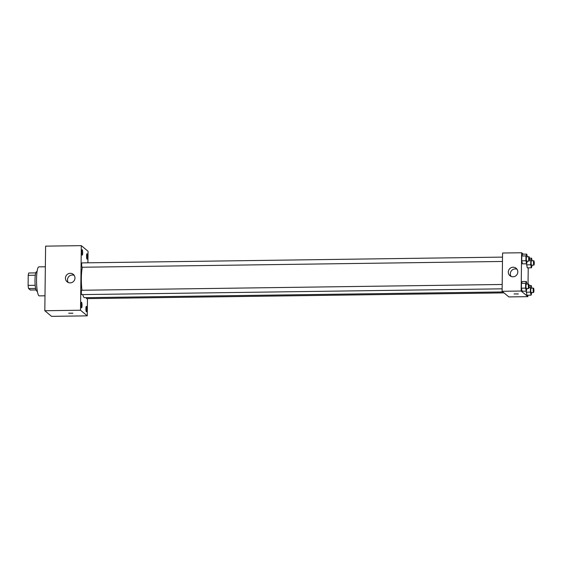 <?xml version="1.0" encoding="UTF-8"?>
<svg xmlns="http://www.w3.org/2000/svg" width="562" height="562" viewBox="0 0 562 562"><rect width="100%" height="100%" fill="white"/><g stroke="black" fill="none" stroke-linecap="round" stroke-linejoin="round"><path stroke-width="0.84" d="M35.181 285.299L28.1 285.398L28.226 275.331A9.364 1.63 89.2 0 1 28.739 272.992L35.757 272.9M35.996 289.943L30.32 290.02L28.55 288.545A9.364 1.63 89.2 0 1 28.1 285.398M35.61 288.447L28.55 288.545M37.303 291.074L36.804 291.081A9.673 1.679 -90.8 0 1 34.992 281.429A9.673 1.679 -90.8 0 1 36.537 271.741L37.043 271.734M35.294 275.232L28.226 275.331M45.353 266.781L38.855 266.873A14.507 2.522 89.2 0 0 36.523 280.34A14.507 2.522 89.2 0 0 38.876 295.731A14.507 2.522 89.2 0 0 39.249 295.879L44.995 295.802M87.468 298.612L87.258 315.858L51.549 316.35L44.812 310.73L45.606 246.142L81.314 245.65L88.051 251.27L87.911 262.805M81.729 252.036A2.719 0.471 89.2 0 0 82.242 255.148A2.719 0.471 89.2 0 0 82.677 252.429A2.719 0.471 89.2 0 0 82.164 249.718A2.719 0.471 89.2 0 0 81.729 252.036M81.09 304.66A2.719 0.471 89.2 0 0 81.595 307.779A2.719 0.471 89.2 0 0 82.031 305.054A2.719 0.471 89.2 0 0 81.525 302.342A2.719 0.471 89.2 0 0 81.09 304.66M85.902 308.678A2.719 0.471 89.2 0 0 86.407 311.791A2.719 0.471 89.2 0 0 86.843 309.072A2.719 0.471 89.2 0 0 86.337 306.36A2.719 0.471 89.2 0 0 85.902 308.678M86.541 256.054A2.719 0.471 89.2 0 0 87.054 259.166A2.719 0.471 89.2 0 0 87.489 256.448A2.719 0.471 89.2 0 0 86.977 253.736A2.719 0.471 89.2 0 0 86.541 256.054M87.258 315.858L80.528 310.238L44.812 310.73M80.528 310.238L81.314 245.65M74.971 278.028A4.833 4.707 129.9 0 1 67.11 281.801A4.833 4.707 129.9 0 1 66.597 275.071A4.833 4.707 129.9 0 1 74.971 278.028M68.262 282.51A4.833 4.707 129.9 0 1 74.205 275.387M72.884 313.196L68.683 313.203L72.884 313.196M72.912 313.252L68.683 313.203M502.519 257.115L82.017 262.89A2.178 0.379 89.2 0 0 81.673 264.744A2.178 0.379 89.2 0 0 82.024 267.217A2.178 0.379 89.2 0 0 82.08 267.238L502.47 261.463M86.232 297.656A2.178 0.379 89.2 0 0 86.499 298.598A2.178 0.379 89.2 0 0 86.555 298.626L504.016 292.886M81.743 290.273A2.178 0.379 89.2 0 0 81.687 290.252A2.178 0.379 89.2 0 0 81.335 292.114A2.178 0.379 89.2 0 0 81.743 294.607L502.133 288.833M82.776 294.593A16.923 2.943 89.2 0 0 84.082 297.502A16.923 2.943 89.2 0 0 84.518 297.677L502.871 291.931M82.34 267.238A16.923 2.943 89.2 0 0 81.982 290.245M527.901 295.219L527.88 296.652L508.835 296.912L502.105 291.292L502.568 253.019L521.62 252.76L523.306 254.172M528.231 267.856L528.034 284.126M527.395 261.126L526.615 263.789L522.449 263.845L521.747 260.817L521.803 255.984L522.569 254.179L526.735 254.122L527.353 256.771M526.931 295.233L526.236 291.158L526.931 295.233L531.097 295.176L530.388 292.142L530.451 287.308L531.216 285.51L531.835 288.151M527.88 296.652L521.15 291.032L521.62 252.76M527.261 267.863L526.573 263.789L527.261 267.863L531.427 267.807L530.725 264.779L530.781 259.946L531.547 258.141L532.165 260.789M527.058 288.489L526.285 291.158L522.119 291.214L521.41 288.18L521.466 283.346L522.231 281.548L526.404 281.492L527.016 284.14M521.15 291.032L502.105 291.292M512.994 276.792A4.833 4.707 129.9 0 1 509.432 268.994A4.833 4.707 129.9 0 1 517.504 273.582A4.833 4.707 129.9 0 1 512.994 276.792M518.262 293.926L514.068 293.933L518.262 293.926M518.297 293.982L514.068 293.933M511.104 276.427A4.833 4.707 129.9 0 1 517.047 269.303M526.285 291.158L525.575 288.123L525.639 283.29L526.404 281.492M528.694 284.112L526.313 284.147A2.178 0.379 89.2 0 0 525.962 286.163A2.178 0.379 89.2 0 0 526.313 288.475A2.178 0.379 89.2 0 0 526.369 288.496L528.751 288.468A2.178 0.379 89.2 0 0 529.102 286.283A2.178 0.379 89.2 0 0 528.694 284.112A2.178 0.379 89.2 0 0 528.343 286.135A2.178 0.379 89.2 0 0 528.694 288.439A2.178 0.379 89.2 0 0 528.751 288.468M522.119 291.214L521.41 288.18L521.466 283.346L522.231 281.548M525.575 288.123L521.41 288.18M525.639 283.29L521.466 283.346M526.615 263.789L525.913 260.761L525.969 255.928L526.735 254.122M529.025 256.75L526.65 256.785A2.178 0.379 89.2 0 0 526.299 258.801A2.178 0.379 89.2 0 0 526.65 261.112A2.178 0.379 89.2 0 0 526.706 261.133L529.088 261.098A2.178 0.379 89.2 0 0 529.439 258.92A2.178 0.379 89.2 0 0 529.025 256.75A2.178 0.379 89.2 0 0 528.68 258.766A2.178 0.379 89.2 0 0 529.032 261.077A2.178 0.379 89.2 0 0 529.088 261.098M522.449 263.845L521.747 260.817L521.803 255.984L522.569 254.179M525.913 260.761L521.747 260.817M525.969 255.928L521.803 255.984M531.87 292.507L531.097 295.176M533.507 288.13L531.125 288.166A2.178 0.379 89.2 0 0 530.774 290.182A2.178 0.379 89.2 0 0 531.125 292.493A2.178 0.379 89.2 0 0 531.181 292.514L533.563 292.486A2.178 0.379 89.2 0 0 533.914 290.301A2.178 0.379 89.2 0 0 533.507 288.13A2.178 0.379 89.2 0 0 533.155 290.154A2.178 0.379 89.2 0 0 533.507 292.458A2.178 0.379 89.2 0 0 533.563 292.486M531.216 285.51L529.067 285.538M530.388 292.142L526.222 292.198M530.451 287.308L529.067 287.33M532.207 265.145L531.427 267.807M533.837 260.768L531.462 260.796A2.178 0.379 89.2 0 0 531.111 262.819A2.178 0.379 89.2 0 0 531.462 265.131A2.178 0.379 89.2 0 0 531.519 265.152L533.9 265.116A2.178 0.379 89.2 0 0 534.251 262.939A2.178 0.379 89.2 0 0 533.837 260.768A2.178 0.379 89.2 0 0 533.493 262.784A2.178 0.379 89.2 0 0 533.844 265.095A2.178 0.379 89.2 0 0 533.9 265.116M531.547 258.141L529.404 258.169M530.725 264.779L526.559 264.835M530.781 259.946L529.404 259.96M81.687 290.252L502.189 284.477"/></g></svg>
